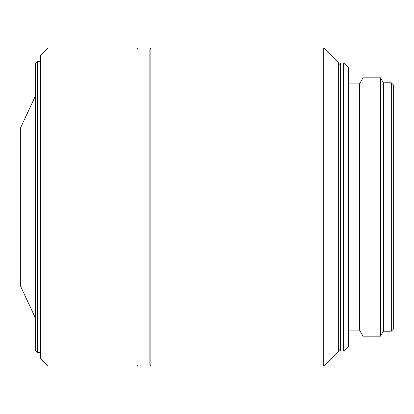 <?xml version="1.0" encoding="UTF-8"?>
<svg xmlns="http://www.w3.org/2000/svg" width="414" height="414" viewBox="0 0 414 414"><rect width="100%" height="100%" fill="white"/><g stroke="black" fill="none" stroke-linecap="round" stroke-linejoin="round"><path stroke-width="0.62" d="M35.604 95.551L20.7 127.512L20.7 286.488L35.604 318.449M393.3 84.787L393.3 329.213L391.313 331.2L391.313 82.8L393.3 84.787M391.313 82.8L383.364 82.8L383.364 331.2L391.313 331.2M380.497 77.832L380.497 336.168L363.016 336.168L363.016 77.832L380.497 77.832L383.364 82.8M363.016 77.832L359.518 83.892L359.518 330.108L348.588 330.108M343.62 62.928L348.588 67.896L348.588 346.104L343.62 351.072L340.639 351.072L340.639 62.928L343.62 62.928L343.62 351.072M338.652 62.928L338.652 351.072L323.748 365.976L323.748 48.024L338.652 62.928M150.862 365.976L149.868 364.982L149.868 49.018L150.862 48.024L150.862 365.976L323.748 365.976M137.945 49.018L137.945 364.982L136.951 365.976L136.951 48.024L137.945 49.018M48.024 365.976L40.572 358.524L40.572 55.476L48.024 48.024L48.024 365.976L136.951 365.976M37.591 352.562L35.604 350.575L35.604 63.425L37.591 61.438L37.591 352.562L40.572 352.562M359.518 83.892L348.588 83.892M338.652 64.915L340.639 62.928M150.862 48.024L323.748 48.024M137.945 51.998L149.868 51.998M48.024 48.024L136.951 48.024M37.591 61.438L40.572 61.438M359.518 330.108L363.016 336.168M383.364 331.2L380.497 336.168M338.652 349.085L340.639 351.072M137.945 362.002L149.868 362.002"/></g></svg>
